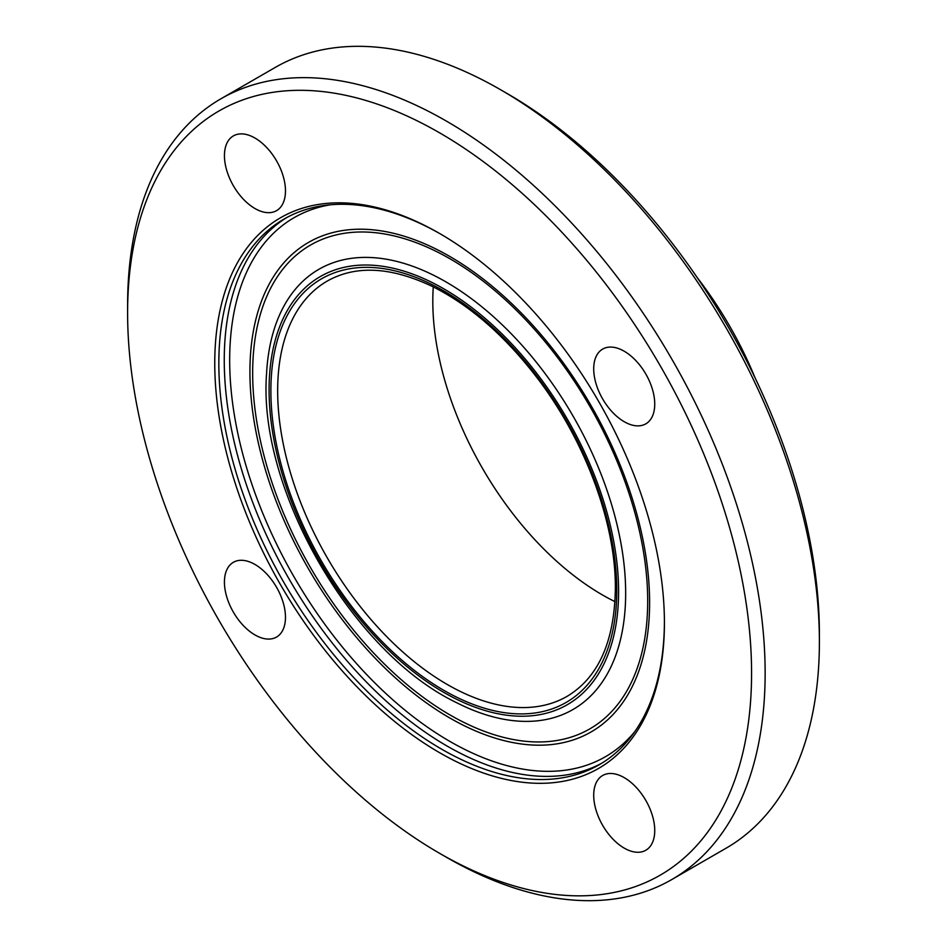 <?xml version="1.0" encoding="UTF-8"?>
<svg xmlns="http://www.w3.org/2000/svg" width="947" height="947" viewBox="0 0 947 947"><rect width="100%" height="100%" fill="white"/><g stroke="black" fill="none" stroke-linecap="round" stroke-linejoin="round"><path stroke-width="1.42" d="M285.473 617.302A43.16 24.918 60 0 1 276.536 637.059A43.16 24.918 60 0 1 243.272 625.494A43.16 24.918 60 0 1 224.427 582.062A43.16 24.918 60 0 1 233.376 562.305A43.16 24.918 60 0 1 266.628 573.87A43.16 24.918 60 0 1 285.473 617.302M254.956 208.518A43.16 24.918 60 0 1 226.759 170.484A43.16 24.918 60 0 1 233.376 135.906A43.16 24.918 60 0 1 254.956 138.037A43.16 24.918 60 0 1 283.153 176.071A43.16 24.918 60 0 1 276.536 210.66A43.16 24.918 60 0 1 254.956 208.518M593.71 368.857A43.16 24.918 60 0 1 602.647 349.1A43.16 24.918 60 0 1 635.911 360.665A43.16 24.918 60 0 1 654.744 404.097A43.16 24.918 60 0 1 645.807 423.854A43.16 24.918 60 0 1 612.543 412.288A43.16 24.918 60 0 1 593.71 368.857M624.227 777.641A43.16 24.918 60 0 1 652.424 815.675A43.16 24.918 60 0 1 645.807 850.252A43.16 24.918 60 0 1 624.227 848.121A43.16 24.918 60 0 1 596.03 810.087A43.16 24.918 60 0 1 602.647 775.498A43.16 24.918 60 0 1 624.227 777.641M819.392 641.877L819.392 634.04A441.207 254.731 -120 0 0 507.414 93.682L500.632 89.764A450.796 260.271 60 0 1 819.392 641.877A450.796 260.271 60 0 1 726.029 848.24L671.766 879.562A450.796 260.271 -120 0 0 765.14 673.199A450.796 260.271 -120 0 0 568.354 219.526A450.796 260.271 -120 0 0 220.971 98.76A450.796 260.271 -120 0 0 127.608 305.123L127.608 312.96A441.207 254.731 -120 0 0 439.586 853.318A441.207 254.731 -120 0 0 751.575 673.199A441.207 254.731 -120 0 0 439.586 132.829A441.207 254.731 -120 0 0 127.608 312.96M220.971 98.76L275.234 67.438A450.796 260.271 60 0 1 500.632 89.764M439.586 853.318L446.368 857.236A450.796 260.271 -120 0 0 671.766 879.562M755.055 377.794A254.175 146.749 -120 0 0 697.158 277.518M664.415 622.877A317.955 183.576 -120 0 0 439.597 233.471A317.955 183.576 -120 0 0 214.756 363.269A317.955 183.576 -120 0 0 439.586 752.687A317.955 183.576 -120 0 0 664.415 622.877M440.615 234.063A315.079 181.907 -120 0 0 284.088 219.041A315.079 181.907 -120 0 0 284.088 582.855A315.079 181.907 -120 0 0 599.167 764.774A315.079 181.907 -120 0 0 664.415 621.706M433.276 286.917A239.792 138.44 -120 0 0 614.97 601.629M286.823 217.514A315.079 181.907 -120 0 0 289.51 579.73A315.079 181.907 -120 0 0 601.854 763.164M330.479 204.765A311.243 179.693 -120 0 0 294.138 577.054A311.243 179.693 -120 0 0 634.715 731.723M649.606 602.576A282.62 163.168 -120 0 0 349.845 229.671A282.62 163.168 -120 0 0 349.845 629.353A282.62 163.168 -120 0 0 649.606 602.576M647.689 601.002A279.318 161.262 -120 0 0 351.42 232.441A279.318 161.262 -120 0 0 351.42 627.459A279.318 161.262 -120 0 0 647.689 601.002M456.253 702.508A254.139 146.726 -120 0 0 625.659 593.153A254.139 146.726 -120 0 0 451.186 285A254.139 146.726 -120 0 0 266.557 373.745M618.592 591.532A247.155 142.701 -120 0 0 356.451 265.42A247.155 142.701 -120 0 0 356.451 614.946A247.155 142.701 -120 0 0 618.592 591.532M616.769 590.478A244.586 141.21 -120 0 0 357.35 267.764A244.586 141.21 -120 0 0 357.35 613.656A244.586 141.21 -120 0 0 616.769 590.478M327.331 281.01A239.792 138.44 -120 0 0 327.319 557.89A239.792 138.44 -120 0 0 567.111 696.341C598.397 677.519 614.485 641.581 615.372 588.525C615.87 522.507 584.488 438.769 535.268 375.414C503.39 334.398 468.954 304.674 431.939 286.254C390.673 266.77 355.812 265.03 327.331 281.01M266.545 374.018C257.809 489.149 352.106 652.471 456.17 702.461"/></g></svg>
